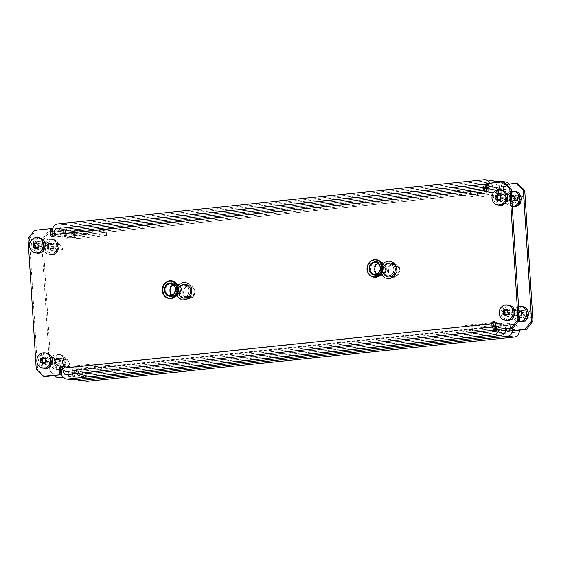 <?xml version="1.0" encoding="UTF-8"?>
<svg xmlns="http://www.w3.org/2000/svg" width="561" height="561" viewBox="0 0 561 561"><rect width="100%" height="100%" fill="white"/><g stroke="black" fill="none" stroke-linecap="round" stroke-linejoin="round"><path stroke-width="0.42" stroke-dasharray="2.81 2.1" d="M375.05 261.566A6.949 6.234 -83.8 0 0 369.243 268.467A6.949 6.234 -83.8 0 0 374.727 275.388A6.949 6.234 -83.8 0 0 375.919 275.395A6.949 6.234 -83.8 0 0 381.725 268.495A6.949 6.234 -83.8 0 0 376.235 261.566A6.949 6.234 -83.8 0 0 375.05 261.566M376.403 261.714A6.949 6.234 -83.8 0 0 370.597 268.614A6.949 6.234 -83.8 0 0 376.087 275.535A6.949 6.234 -83.8 0 0 377.273 275.542A6.949 6.234 -83.8 0 0 383.086 268.642A6.949 6.234 -83.8 0 0 377.595 261.721A6.949 6.234 -83.8 0 0 376.403 261.714M170.158 282.8A6.949 6.234 -83.8 0 0 164.352 289.693A6.949 6.234 -83.8 0 0 169.843 296.622A6.949 6.234 -83.8 0 0 171.028 296.622A6.949 6.234 -83.8 0 0 176.841 289.728A6.949 6.234 -83.8 0 0 171.35 282.8A6.949 6.234 -83.8 0 0 170.158 282.8M171.519 282.947A6.949 6.234 -83.8 0 0 165.712 289.848A6.949 6.234 -83.8 0 0 171.196 296.769A6.949 6.234 -83.8 0 0 172.388 296.769A6.949 6.234 -83.8 0 0 178.195 289.876A6.949 6.234 -83.8 0 0 172.704 282.947A6.949 6.234 -83.8 0 0 171.519 282.947M46.451 368.486A5.021 4.502 96.2 0 1 42.496 363.963L42.159 358.584A5.021 4.502 96.2 0 1 47.201 353.128A5.021 4.502 96.2 0 1 51.156 357.652L51.5 363.03A5.021 4.502 96.2 0 1 47.313 368.486A5.021 4.502 96.2 0 1 46.451 368.486L45.097 368.339A5.021 4.502 96.2 0 1 41.142 363.816L40.806 358.437A5.021 4.502 96.2 0 1 45.848 352.981A5.021 4.502 96.2 0 1 49.803 357.504L50.139 362.883A5.021 4.502 96.2 0 1 45.953 368.339M508.336 320.422A5.021 4.502 -83.8 0 0 512.523 314.966L512.186 309.588A5.021 4.502 -83.8 0 0 508.231 305.065A5.021 4.502 -83.8 0 0 503.189 310.521L503.526 315.899A5.021 4.502 -83.8 0 0 507.481 320.422L508.834 320.569A5.021 4.502 -83.8 0 0 509.697 320.569A5.021 4.502 -83.8 0 0 513.876 315.114L513.539 309.735A5.021 4.502 -83.8 0 0 509.584 305.212A5.021 4.502 -83.8 0 0 504.542 310.668L504.879 316.046A5.021 4.502 -83.8 0 0 508.834 320.569M501.59 205.354A5.021 4.502 96.2 0 1 497.635 200.831L497.291 195.459A5.021 4.502 96.2 0 1 502.34 189.997A5.021 4.502 96.2 0 1 506.295 194.527L506.632 199.898A5.021 4.502 96.2 0 1 502.446 205.361A5.021 4.502 96.2 0 1 501.59 205.354L500.23 205.207A5.021 4.502 96.2 0 1 496.275 200.684L495.938 195.312A5.021 4.502 96.2 0 1 500.98 189.849A5.021 4.502 96.2 0 1 504.935 194.379L505.272 199.751A5.021 4.502 96.2 0 1 501.092 205.214M38.709 253.13A5.021 4.502 -83.8 0 0 42.895 247.667L42.552 242.296A5.021 4.502 -83.8 0 0 38.597 237.766A5.021 4.502 -83.8 0 0 33.555 243.229L33.891 248.6A5.021 4.502 -83.8 0 0 37.846 253.123L39.207 253.277A5.021 4.502 -83.8 0 0 40.062 253.277A5.021 4.502 -83.8 0 0 44.249 247.815L43.912 242.443A5.021 4.502 -83.8 0 0 39.957 237.913A5.021 4.502 -83.8 0 0 34.915 243.376L35.252 248.747A5.021 4.502 -83.8 0 0 39.207 253.277M484.767 190.186L55.616 234.659A1.928 1.732 96.2 0 1 53.014 236.525M503.764 182.03L487.846 183.678L488.231 189.821A1.928 1.732 96.2 0 1 485.63 191.694M494.423 321.811A1.928 1.732 96.2 0 1 496.639 323.473L497.025 329.616M61.808 366.642A1.928 1.732 96.2 0 1 64.024 368.304L493.175 323.83M45.027 376.459L37.622 369.496L36.262 369.348M28.05 238.769L29.403 238.916L37.622 369.496M29.403 238.916L35.848 230.522L34.487 230.375M51.766 228.874L35.848 230.522M487.846 183.678L486.485 183.531M54.256 234.512L55.616 234.659A3.093 1.339 -95.9 0 1 56.654 231.735A3.093 1.339 -95.9 0 1 56.773 231.735L485.686 187.283M56.331 228.657A6.178 2.679 -95.9 0 1 56.584 228.657L63.365 229.4L63.561 232.471L56.773 231.735M485.931 187.262L492.719 187.998L63.561 232.471M56.584 228.657L485.742 184.183L492.523 184.927L492.719 187.998M492.523 184.927L63.365 229.4M65.763 374.594L72.544 375.337L501.702 330.864L501.513 327.792L494.725 327.049L65.574 371.522A3.093 1.339 -95.9 0 1 64.024 368.304L62.664 368.156M65.574 371.522L72.355 372.266L501.513 327.792M72.544 375.337L72.355 372.266M501.702 330.864L494.921 330.12M73.168 379.797A6.178 5.54 96.2 0 1 68.295 374.229A6.178 5.54 96.2 0 1 73.449 367.511L101.134 364.643L94.353 363.9L94.641 368.514L101.429 369.25L101.134 364.643M472.439 330.801L472.152 326.193L465.364 325.457L465.658 330.064L472.439 330.801L500.124 327.933A1.543 1.388 96.2 0 1 500.321 331.004L73.933 375.19A1.543 1.388 96.2 0 1 73.736 372.118L101.429 369.25M73.666 375.19L66.885 374.453A1.543 1.388 96.2 0 1 66.955 371.382L94.641 368.514M62.762 369.117A6.178 5.54 96.2 0 1 66.668 366.775L94.353 363.9M472.152 326.193L499.837 323.325A6.178 5.54 96.2 0 1 500.896 323.325A6.178 5.54 96.2 0 1 505.749 328.711M465.364 325.457L493.056 322.582A6.178 5.54 96.2 0 1 493.505 322.561M495.195 322.827A6.178 5.54 96.2 0 1 498.939 329.419M465.658 330.064L493.343 327.196A1.543 1.388 96.2 0 1 493.54 330.268L500.321 331.004M489.522 183.216A6.178 5.54 96.2 0 1 489.991 185.291A6.178 5.54 96.2 0 1 484.837 192.009L457.152 194.877L456.864 190.27L463.645 191.013L463.933 195.621L457.152 194.877M92.923 234.07L86.142 233.327L85.847 228.72L92.628 229.456L92.923 234.07L65.23 236.938A6.178 5.54 96.2 0 1 64.178 236.931A6.178 5.54 96.2 0 1 59.298 230.781A6.178 5.54 96.2 0 1 64.459 224.645L490.847 180.46A6.178 5.54 96.2 0 1 491.906 180.46M495.538 182.591A6.178 5.54 96.2 0 1 496.773 186.035A6.178 5.54 96.2 0 1 491.618 192.753L463.933 195.621M92.628 229.456L64.943 232.331A1.543 1.388 96.2 0 1 64.746 229.253L491.141 185.067A1.543 1.388 96.2 0 1 492.621 186.462A1.543 1.388 96.2 0 1 491.331 188.138L463.645 191.013M484.732 187.367A1.543 1.388 96.2 0 1 484.55 187.402L456.864 190.27M85.847 228.72L58.162 231.588A1.543 1.388 96.2 0 1 57.965 228.516L484.353 184.331A1.543 1.388 96.2 0 1 485.84 185.719M86.142 233.327L58.449 236.195A6.178 5.54 96.2 0 1 57.397 236.195A6.178 5.54 96.2 0 1 54.263 234.645M375.036 269.596A6.101 5.477 96.2 0 1 380.12 262.962A6.101 5.477 96.2 0 1 385.968 268.46A6.101 5.477 96.2 0 1 380.884 275.093A6.101 5.477 96.2 0 1 375.036 269.596M386.326 268.347A6.872 6.164 -83.8 0 0 380.905 262.155A6.872 6.164 -83.8 0 0 374.005 269.631A6.872 6.164 -83.8 0 0 379.418 275.823A6.872 6.164 -83.8 0 0 386.326 268.347M376.943 273.88A5.947 5.337 -83.8 0 0 379.418 274.89A5.947 5.337 -83.8 0 0 385.393 268.424A5.947 5.337 -83.8 0 0 380.709 263.067A5.947 5.337 -83.8 0 0 378.072 263.516M172.094 285.83A6.101 5.477 96.2 0 1 179.836 286.103A6.101 5.477 96.2 0 1 179.408 294.714A6.101 5.477 96.2 0 1 171.666 294.448A6.101 5.477 96.2 0 1 172.094 285.83M179.534 295.24A6.872 6.164 -83.8 0 0 181.301 288.024A6.872 6.164 -83.8 0 0 176.154 283.403A6.872 6.164 -83.8 0 0 171.287 285.233A6.872 6.164 -83.8 0 0 169.52 292.449A6.872 6.164 -83.8 0 0 174.667 297.071A6.872 6.164 -83.8 0 0 179.534 295.24M172.192 295.128A5.947 5.337 -83.8 0 0 174.667 296.138A5.947 5.337 -83.8 0 0 178.875 294.553A5.947 5.337 -83.8 0 0 180.404 288.312A5.947 5.337 -83.8 0 0 175.951 284.315A5.947 5.337 -83.8 0 0 173.321 284.764M51.009 363.283A0.463 0.414 96.2 0 1 51.051 363.051L53.057 358.437A0.463 0.414 96.2 0 1 53.772 358.36L56.324 362.504A0.463 0.414 96.2 0 1 56.009 363.233L51.458 363.703A0.463 0.414 96.2 0 1 51.009 363.283M49.887 363.269L48.618 361.74C47.727 359.874 48.59 358.598 51.205 357.911L53.442 357.68L56.1 362.027L56.086 363.332L51.17 365.169L49.887 363.269M43.933 362.701A0.463 0.414 96.2 0 1 44.172 362.883L44.775 363.865A0.463 0.414 -83.8 0 0 45.49 363.787L45.967 362.694A0.463 0.414 96.2 0 1 46.311 362.427L47.39 362.315A0.463 0.414 -83.8 0 0 47.706 361.586L47.103 360.611A0.463 0.414 96.2 0 1 47.075 360.148L47.545 359.054A0.463 0.414 -83.8 0 0 47.145 358.402L46.065 358.514A0.463 0.414 96.2 0 1 45.693 358.318L45.083 357.336A0.463 0.414 -83.8 0 0 44.368 357.413L43.989 358.29M46.311 352.981A7.721 6.928 -83.8 0 0 38.548 361.375A7.721 6.928 -83.8 0 0 44.635 368.339M42.012 361.018A3.864 3.464 -83.8 0 0 45.055 364.496A3.864 3.464 -83.8 0 0 48.933 360.302A3.864 3.464 -83.8 0 0 45.89 356.824A3.864 3.464 -83.8 0 0 42.012 361.018M45.89 356.824L53.309 357.63L53.772 358.36M42.299 362.518A0.463 0.414 -83.8 0 0 42.713 362.799L43.793 362.694M43.758 248.074A0.463 0.414 96.2 0 1 43.8 247.836L45.806 243.222A0.463 0.414 96.2 0 1 46.521 243.151L49.08 247.289A0.463 0.414 96.2 0 1 48.765 248.018L44.207 248.488A0.463 0.414 96.2 0 1 43.758 248.074M42.636 248.06L41.367 246.524C40.476 244.659 41.339 243.39 43.954 242.703L46.191 242.471L48.849 246.812L48.842 248.116L43.919 249.954L42.636 248.06M36.682 247.485A0.463 0.414 96.2 0 1 36.921 247.667L37.524 248.649A0.463 0.414 -83.8 0 0 38.246 248.579L38.716 247.485A0.463 0.414 96.2 0 1 39.067 247.219L40.14 247.106A0.463 0.414 -83.8 0 0 40.455 246.377L39.852 245.395A0.463 0.414 96.2 0 1 39.824 244.933L40.301 243.839A0.463 0.414 -83.8 0 0 39.894 243.186L38.814 243.299A0.463 0.414 96.2 0 1 38.443 243.109L37.839 242.128A0.463 0.414 -83.8 0 0 37.117 242.198L36.738 243.074M39.06 237.773A7.721 6.928 -83.8 0 0 31.304 246.167A7.721 6.928 -83.8 0 0 37.384 253.123M34.761 245.809A3.864 3.464 -83.8 0 0 37.804 249.287A3.864 3.464 -83.8 0 0 41.682 245.087A3.864 3.464 -83.8 0 0 38.639 241.609A3.864 3.464 -83.8 0 0 34.761 245.809M38.639 241.609L46.058 242.415L46.521 243.151M35.048 247.303A0.463 0.414 -83.8 0 0 35.469 247.59L36.549 247.478M513.392 315.366A0.463 0.414 96.2 0 1 513.434 315.135L515.433 310.521A0.463 0.414 96.2 0 1 516.155 310.443L518.708 314.588A0.463 0.414 96.2 0 1 518.392 315.317L513.834 315.787A0.463 0.414 96.2 0 1 513.392 315.366M512.27 315.352L510.994 313.823C510.11 311.958 510.973 310.682 513.588 309.995L515.818 309.763L518.483 314.111L518.469 315.415L513.553 317.245L512.27 315.352M506.31 314.784A0.463 0.414 96.2 0 1 506.548 314.966L507.158 315.948A0.463 0.414 -83.8 0 0 507.873 315.871L508.35 314.777A0.463 0.414 96.2 0 1 508.694 314.511L509.774 314.398A0.463 0.414 -83.8 0 0 510.089 313.669L509.486 312.694A0.463 0.414 96.2 0 1 509.458 312.232L509.928 311.138A0.463 0.414 -83.8 0 0 509.528 310.485L508.448 310.598A0.463 0.414 96.2 0 1 508.077 310.401L507.467 309.42A0.463 0.414 -83.8 0 0 506.751 309.497L506.366 310.373M508.694 305.065A7.721 6.928 -83.8 0 0 500.931 313.459A7.721 6.928 -83.8 0 0 507.018 320.422M504.395 313.101A3.864 3.464 -83.8 0 0 507.439 316.579A3.864 3.464 -83.8 0 0 511.316 312.386A3.864 3.464 -83.8 0 0 508.273 308.908A3.864 3.464 -83.8 0 0 504.395 313.101M508.273 308.908L515.692 309.714L516.155 310.443M504.683 314.602A0.463 0.414 -83.8 0 0 505.096 314.882L506.176 314.77M506.141 200.158A0.463 0.414 96.2 0 1 506.183 199.919L508.189 195.305A0.463 0.414 96.2 0 1 508.904 195.228L511.457 199.372A0.463 0.414 96.2 0 1 511.141 200.102L506.59 200.572A0.463 0.414 96.2 0 1 506.141 200.158M505.019 200.144L503.75 198.608C502.859 196.743 503.722 195.473 506.338 194.786L508.575 194.555L511.232 198.896L511.218 200.2L506.303 202.037L505.019 200.144M499.066 199.569A0.463 0.414 96.2 0 1 499.304 199.751L499.907 200.733A0.463 0.414 -83.8 0 0 500.629 200.663L501.099 199.569A0.463 0.414 96.2 0 1 501.443 199.302L502.523 199.19A0.463 0.414 -83.8 0 0 502.838 198.461L502.235 197.479A0.463 0.414 96.2 0 1 502.207 197.016L502.684 195.922A0.463 0.414 -83.8 0 0 502.277 195.27L501.197 195.382A0.463 0.414 96.2 0 1 500.826 195.186L500.223 194.211A0.463 0.414 -83.8 0 0 499.5 194.281L499.122 195.158M501.443 189.856A7.721 6.928 -83.8 0 0 493.687 198.25A7.721 6.928 -83.8 0 0 499.767 205.207M497.144 197.893A3.864 3.464 -83.8 0 0 500.188 201.371A3.864 3.464 -83.8 0 0 504.066 197.17A3.864 3.464 -83.8 0 0 501.022 193.692A3.864 3.464 -83.8 0 0 497.144 197.893M501.022 193.692L508.441 194.499L508.904 195.228M497.432 199.386A0.463 0.414 -83.8 0 0 497.845 199.674L498.925 199.562M388.612 263.046A6.949 6.234 -83.8 0 0 382.805 269.939A6.949 6.234 -83.8 0 0 388.296 276.868A6.949 6.234 -83.8 0 0 389.481 276.868A6.949 6.234 -83.8 0 0 395.288 269.974A6.949 6.234 -83.8 0 0 389.804 263.046A6.949 6.234 -83.8 0 0 388.612 263.046M389.972 263.193A6.949 6.234 -83.8 0 0 384.159 270.093A6.949 6.234 -83.8 0 0 389.65 277.015A6.949 6.234 -83.8 0 0 390.842 277.015A6.949 6.234 -83.8 0 0 396.648 270.122A6.949 6.234 -83.8 0 0 391.157 263.193A6.949 6.234 -83.8 0 0 389.972 263.193M183.728 284.28A6.949 6.234 -83.8 0 0 177.914 291.173A6.949 6.234 -83.8 0 0 183.405 298.101A6.949 6.234 -83.8 0 0 184.597 298.101A6.949 6.234 -83.8 0 0 190.403 291.208A6.949 6.234 -83.8 0 0 184.913 284.28A6.949 6.234 -83.8 0 0 183.728 284.28M185.081 284.427A6.949 6.234 -83.8 0 0 179.275 291.32A6.949 6.234 -83.8 0 0 184.765 298.249A6.949 6.234 -83.8 0 0 185.95 298.249A6.949 6.234 -83.8 0 0 191.757 291.355A6.949 6.234 -83.8 0 0 186.273 284.427A6.949 6.234 -83.8 0 0 185.081 284.427M63.709 364.362A5.021 4.502 96.2 0 1 59.522 369.818A5.021 4.502 96.2 0 1 58.66 369.818A5.021 4.502 96.2 0 1 54.705 365.295L54.368 359.917A5.021 4.502 96.2 0 1 59.41 354.461A5.021 4.502 96.2 0 1 63.365 358.984L63.709 364.362L65.062 364.51A5.021 4.502 96.2 0 1 60.876 369.965A5.021 4.502 96.2 0 1 60.02 369.965A5.021 4.502 96.2 0 1 56.065 365.442L55.728 360.064A5.021 4.502 96.2 0 1 60.77 354.608A5.021 4.502 96.2 0 1 64.725 359.131L65.062 364.51M521.905 321.902A5.021 4.502 -83.8 0 0 526.085 316.446L525.748 311.067A5.021 4.502 -83.8 0 0 521.793 306.544A5.021 4.502 -83.8 0 0 516.751 312L517.088 317.379A5.021 4.502 -83.8 0 0 521.043 321.902L522.403 322.049A5.021 4.502 -83.8 0 0 523.259 322.049A5.021 4.502 -83.8 0 0 527.445 316.593L527.109 311.215A5.021 4.502 -83.8 0 0 523.154 306.692A5.021 4.502 -83.8 0 0 518.105 312.147L518.448 317.526A5.021 4.502 -83.8 0 0 522.403 322.049M515.152 206.834A5.021 4.502 96.2 0 1 511.197 202.311L510.861 196.932A5.021 4.502 96.2 0 1 515.903 191.476A5.021 4.502 96.2 0 1 519.858 195.999L520.194 201.378A5.021 4.502 96.2 0 1 516.008 206.841A5.021 4.502 96.2 0 1 515.152 206.834L513.799 206.686A5.021 4.502 96.2 0 1 509.844 202.163L509.5 196.785A5.021 4.502 96.2 0 1 514.549 191.329A5.021 4.502 96.2 0 1 518.504 195.852L518.841 201.231A5.021 4.502 96.2 0 1 514.654 206.693M52.271 254.61A5.021 4.502 -83.8 0 0 56.458 249.147L56.121 243.769A5.021 4.502 -83.8 0 0 52.166 239.245A5.021 4.502 -83.8 0 0 47.124 244.701L47.461 250.08A5.021 4.502 -83.8 0 0 51.416 254.603A5.021 4.502 -83.8 0 0 52.271 254.61M53.632 254.757A5.021 4.502 -83.8 0 0 57.811 249.294L57.474 243.916A5.021 4.502 -83.8 0 0 53.519 239.393A5.021 4.502 -83.8 0 0 48.477 244.848L48.814 250.227A5.021 4.502 -83.8 0 0 52.769 254.75A5.021 4.502 -83.8 0 0 53.632 254.757M65.328 230.347L63.975 230.199L64.361 236.349A1.928 1.732 -83.8 0 0 66.212 238.088A1.928 1.732 -83.8 0 0 67.825 235.985A6.178 2.679 -95.9 0 1 69.901 230.136A6.178 2.679 -95.9 0 1 70.146 230.136L76.927 230.88L77.123 233.951L70.342 233.208L499.5 188.734A3.093 1.339 84.1 0 0 499.374 188.734A3.093 1.339 84.1 0 0 498.336 191.659L69.178 236.132A1.928 1.732 96.2 0 1 67.236 238.236A1.928 1.732 96.2 0 1 65.714 236.497L65.328 230.347L48.057 231.854L41.612 240.248L49.831 370.821L54.747 375.449M499.5 188.734L506.281 189.478L506.085 186.406L499.304 185.663A6.178 2.679 84.1 0 0 499.052 185.663A6.178 2.679 84.1 0 0 496.976 191.511A1.928 1.732 -83.8 0 0 498.827 193.257A1.928 1.732 -83.8 0 0 500.44 191.154L500.054 185.011L506.253 184.366M517.333 183.51L501.408 185.158L501.793 191.301A1.928 1.732 96.2 0 1 499.858 193.405A1.928 1.732 96.2 0 1 498.336 191.659L69.178 236.132A3.093 1.339 -95.9 0 1 70.216 233.208A3.093 1.339 -95.9 0 1 70.342 233.208M63.197 377.455L74.515 376.284L74.122 370.141A1.928 1.732 96.2 0 1 77.586 369.783L506.744 325.31A1.928 1.732 96.2 0 1 510.201 324.952L510.594 331.095M58.589 377.932L51.184 370.968L49.831 370.821M41.612 240.248L42.973 240.396L51.184 370.968M42.973 240.396L49.41 232.002M63.975 230.199L52.615 231.377M51.928 231.448L48.057 231.854M62.965 377.195L73.154 376.136L72.769 369.994A1.928 1.732 -83.8 0 1 76.233 369.636L505.384 325.163A6.178 2.679 84.1 0 0 506.078 328.676M509.072 328.367L508.848 324.805A1.928 1.732 -83.8 0 0 505.384 325.163L506.744 325.31A3.093 1.339 84.1 0 0 508.084 328.473M74.515 376.284L73.154 376.136M501.408 185.158L500.054 185.011M506.085 186.406L76.927 230.88M506.281 189.478L77.123 233.951M79.136 373.002A3.093 1.339 -95.9 0 1 77.586 369.783L76.233 369.636A6.178 2.679 -95.9 0 0 79.332 376.073L86.114 376.817L85.917 373.738L515.075 329.265L508.294 328.529L79.136 373.002L85.917 373.738M86.114 376.817L515.271 332.343L508.483 331.6M515.271 332.343L515.075 329.265M77.362 379.474A6.178 5.54 96.2 0 1 75.083 374.965A6.178 5.54 96.2 0 1 80.23 368.247L107.915 365.379L108.21 369.987L114.991 370.73L114.703 366.123L107.915 365.379M86.731 381.277A6.178 5.54 96.2 0 1 81.864 375.709A6.178 5.54 96.2 0 1 87.011 368.991L114.703 366.123M486.001 332.28L485.714 327.673L478.933 326.93L479.22 331.544L486.001 332.28L513.694 329.412A1.543 1.388 96.2 0 1 513.883 332.484L87.495 376.669A1.543 1.388 96.2 0 1 86.015 375.281A1.543 1.388 96.2 0 1 87.306 373.598L114.991 370.73M79.332 376.073L505.258 331.937L80.714 375.933A1.543 1.388 96.2 0 1 80.518 372.862L108.21 369.987M485.714 327.673L513.399 324.805A6.178 5.54 96.2 0 1 514.458 324.805A6.178 5.54 96.2 0 1 519.311 330.191M478.933 326.93L506.618 324.062A6.178 5.54 96.2 0 1 507.677 324.069A6.178 5.54 96.2 0 1 512.509 330.899M479.22 331.544L506.906 328.669A1.543 1.388 96.2 0 1 507.102 331.747L513.883 332.484M500.952 182.03A6.178 5.54 96.2 0 1 503.554 186.771A6.178 5.54 96.2 0 1 498.406 193.489L470.714 196.357L470.427 191.75L477.208 192.486L477.502 197.1L470.714 196.357M106.485 235.543L99.704 234.807L99.416 230.199L106.197 230.936L106.485 235.543L78.799 238.418A6.178 5.54 96.2 0 1 77.741 238.411A6.178 5.54 96.2 0 1 72.86 232.254A6.178 5.54 96.2 0 1 78.028 226.125L504.416 181.939A6.178 5.54 96.2 0 1 505.468 181.939M509.1 184.071A6.178 5.54 96.2 0 1 510.335 187.507A6.178 5.54 96.2 0 1 505.188 194.225L477.502 197.1M106.197 230.936L78.505 233.804A1.543 1.388 96.2 0 1 78.316 230.732L504.704 186.547A1.543 1.388 96.2 0 1 506.183 187.942A1.543 1.388 96.2 0 1 504.893 189.618L477.208 192.486M99.416 230.199L71.724 233.067A1.543 1.388 96.2 0 1 71.535 229.996L497.923 185.81A1.543 1.388 96.2 0 1 499.402 187.199A1.543 1.388 96.2 0 1 498.112 188.882L470.427 191.75M99.704 234.807L72.018 237.675A6.178 5.54 96.2 0 1 70.959 237.675A6.178 5.54 96.2 0 1 66.079 231.518A6.178 5.54 96.2 0 1 71.24 225.389L494.493 181.526M388.598 271.068A6.101 5.477 96.2 0 1 393.689 264.434A6.101 5.477 96.2 0 1 399.537 269.939A6.101 5.477 96.2 0 1 394.446 276.573A6.101 5.477 96.2 0 1 388.598 271.068M399.888 269.827A6.872 6.164 -83.8 0 0 394.474 263.635A6.872 6.164 -83.8 0 0 387.567 271.103A6.872 6.164 -83.8 0 0 392.981 277.302A6.872 6.164 -83.8 0 0 399.888 269.827M388.296 271.012A5.947 5.337 -83.8 0 0 392.981 276.37A5.947 5.337 -83.8 0 0 398.955 269.904A5.947 5.337 -83.8 0 0 394.271 264.547A5.947 5.337 -83.8 0 0 388.296 271.012M185.656 287.309A6.101 5.477 96.2 0 1 193.398 287.583A6.101 5.477 96.2 0 1 192.97 296.194A6.101 5.477 96.2 0 1 185.235 295.92A6.101 5.477 96.2 0 1 185.656 287.309M193.096 296.72A6.872 6.164 -83.8 0 0 194.863 289.504A6.872 6.164 -83.8 0 0 189.723 284.883A6.872 6.164 -83.8 0 0 184.857 286.713A6.872 6.164 -83.8 0 0 183.082 293.929A6.872 6.164 -83.8 0 0 188.23 298.55A6.872 6.164 -83.8 0 0 193.096 296.72M185.312 287.372A5.947 5.337 -83.8 0 0 183.777 293.62A5.947 5.337 -83.8 0 0 188.23 297.618A5.947 5.337 -83.8 0 0 192.437 296.033A5.947 5.337 -83.8 0 0 193.973 289.792A5.947 5.337 -83.8 0 0 189.52 285.794A5.947 5.337 -83.8 0 0 185.312 287.372M64.578 364.762A0.463 0.414 96.2 0 1 64.613 364.531L66.619 359.917A0.463 0.414 96.2 0 1 67.341 359.839L69.894 363.984A0.463 0.414 96.2 0 1 69.578 364.713L65.02 365.183A0.463 0.414 96.2 0 1 64.578 364.762M63.449 364.748L62.18 363.219C61.289 361.354 62.159 360.078 64.767 359.391L67.004 359.159L69.662 363.5L69.655 364.811L64.732 366.642L63.449 364.748M58.653 358.816A0.463 0.414 -83.8 0 0 57.93 358.893L57.46 359.987A0.463 0.414 96.2 0 1 57.11 360.253L56.037 360.365A0.463 0.414 -83.8 0 0 55.714 361.095L56.324 362.069A0.463 0.414 96.2 0 1 56.352 362.532L55.876 363.626A0.463 0.414 -83.8 0 0 56.282 364.278L57.362 364.166A0.463 0.414 96.2 0 1 57.734 364.362L58.337 365.344A0.463 0.414 -83.8 0 0 59.059 365.267L59.529 364.173A0.463 0.414 96.2 0 1 59.88 363.907L60.953 363.794A0.463 0.414 -83.8 0 0 61.275 363.065L60.665 362.083A0.463 0.414 96.2 0 1 60.637 361.628L61.114 360.534A0.463 0.414 -83.8 0 0 60.707 359.882L59.627 359.994A0.463 0.414 96.2 0 1 59.256 359.797L58.653 358.816L56.766 358.612A15.736 5.252 52.2 0 0 57.306 359.587L57.678 359.776A15.736 1.318 -3.6 0 1 58.821 359.671L60.791 359.882M56.409 358.423L56.766 358.612L56.044 358.682A15.736 6.571 -62.7 0 0 55.504 359.769L57.46 359.987M62.699 368.591A7.721 6.928 -83.8 0 0 65.96 361.424A7.721 6.928 -83.8 0 0 59.873 354.461A7.721 6.928 -83.8 0 0 52.117 362.855A7.721 6.928 -83.8 0 0 58.204 369.818A7.721 6.928 -83.8 0 0 60.623 369.608M62.341 367.175A7.721 6.928 -83.8 0 0 64.263 361.235A7.721 6.928 -83.8 0 0 58.176 354.279A7.721 6.928 -83.8 0 0 50.42 362.672A7.721 6.928 -83.8 0 0 56.507 369.629A7.721 6.928 -83.8 0 0 60.56 368.703M60.707 359.882L58.821 359.671L59.228 360.33A15.736 6.571 117.3 0 0 58.688 361.41L58.716 361.873A15.736 5.252 52.2 0 0 59.389 362.862L59.073 363.591A15.736 1.318 176.4 0 0 57.923 363.696L57.58 363.963A15.736 6.571 117.3 0 0 57.173 365.064L56.451 365.134A15.736 5.252 -127.8 0 1 55.777 364.152L55.406 363.956A15.736 1.318 176.4 0 0 54.396 364.075L53.989 363.423A15.736 6.571 -62.7 0 1 54.396 362.322L54.368 361.859A15.736 5.252 -127.8 0 1 53.835 360.884L54.151 360.155A15.736 1.318 -3.6 0 1 55.16 360.036L55.504 359.769M59.256 359.797L57.306 359.587L59.627 359.994M55.574 362.497A3.864 3.464 -83.8 0 0 58.617 365.975A3.864 3.464 -83.8 0 0 62.495 361.782A3.864 3.464 -83.8 0 0 59.459 358.297A3.864 3.464 -83.8 0 0 55.574 362.497M59.459 358.297L66.871 359.11L67.341 359.839M59.059 365.267L56.451 365.134L58.337 365.344M57.734 364.362L55.406 363.956L57.362 364.166M57.327 249.554A0.463 0.414 96.2 0 1 57.369 249.315L59.368 244.701A0.463 0.414 96.2 0 1 60.09 244.624L62.643 248.768A0.463 0.414 96.2 0 1 62.327 249.498L57.769 249.968A0.463 0.414 96.2 0 1 57.327 249.554M56.205 249.54L54.929 248.004C54.045 246.139 54.908 244.862 57.524 244.175L59.754 243.944L62.418 248.292L62.404 249.596L57.488 251.433L56.205 249.54M51.402 243.6A0.463 0.414 -83.8 0 0 50.686 243.677L50.209 244.771A0.463 0.414 96.2 0 1 49.866 245.038L48.786 245.15A0.463 0.414 -83.8 0 0 48.47 245.879L49.073 246.861A0.463 0.414 96.2 0 1 49.102 247.324L48.632 248.411A0.463 0.414 -83.8 0 0 49.031 249.07L50.111 248.958A0.463 0.414 96.2 0 1 50.483 249.147L51.086 250.129A0.463 0.414 -83.8 0 0 51.808 250.059L52.285 248.965A0.463 0.414 96.2 0 1 52.629 248.698L53.709 248.586A0.463 0.414 -83.8 0 0 54.024 247.857L53.421 246.875A0.463 0.414 96.2 0 1 53.393 246.412L53.863 245.318A0.463 0.414 -83.8 0 0 53.463 244.666L52.383 244.778A0.463 0.414 96.2 0 1 52.005 244.582L51.402 243.6L49.515 243.397A15.736 5.252 52.2 0 0 50.055 244.372L50.427 244.568A15.736 1.318 -3.6 0 1 51.577 244.463L53.54 244.666M49.165 243.208L49.515 243.397L48.8 243.474A15.736 6.571 -62.7 0 0 48.253 244.561L50.209 244.771M44.866 247.646A7.721 6.928 -83.8 0 0 50.953 254.603A7.721 6.928 -83.8 0 0 58.709 246.209A7.721 6.928 -83.8 0 0 52.629 239.245A7.721 6.928 -83.8 0 0 44.866 247.646M43.169 247.457A7.721 6.928 -83.8 0 0 49.256 254.421A7.721 6.928 -83.8 0 0 57.012 246.027A7.721 6.928 -83.8 0 0 50.932 239.063A7.721 6.928 -83.8 0 0 43.169 247.457M53.463 244.666L51.577 244.463L51.977 245.115A15.736 6.571 117.3 0 0 51.437 246.202L51.465 246.658A15.736 5.252 52.2 0 0 52.138 247.646L51.822 248.376A15.736 1.318 176.4 0 0 50.672 248.481L50.329 248.747A15.736 6.571 117.3 0 0 49.922 249.848L49.207 249.925A15.736 5.252 -127.8 0 1 48.534 248.937L48.155 248.74A15.736 1.318 176.4 0 0 47.145 248.86L46.745 248.207A15.736 6.571 -62.7 0 1 47.152 247.106L47.117 246.644A15.736 5.252 -127.8 0 1 46.584 245.676L46.9 244.947A15.736 1.318 -3.6 0 1 47.909 244.827L48.253 244.561M52.005 244.582L50.427 244.568L52.383 244.778M48.33 247.282A3.864 3.464 -83.8 0 0 51.374 250.767A3.864 3.464 -83.8 0 0 55.251 246.567A3.864 3.464 -83.8 0 0 52.208 243.088A3.864 3.464 -83.8 0 0 48.33 247.282M52.208 243.088L59.627 243.895L60.09 244.624M51.808 250.059L49.922 249.848L51.086 250.129M50.483 249.147L48.534 248.937L50.111 248.958M526.954 316.846A0.463 0.414 96.2 0 1 526.996 316.614L529.002 312A0.463 0.414 96.2 0 1 529.717 311.923L532.277 316.067A0.463 0.414 96.2 0 1 531.954 316.797L527.403 317.267A0.463 0.414 96.2 0 1 526.954 316.846M525.832 316.832L524.563 315.303C523.672 313.438 524.535 312.161 527.151 311.474L529.388 311.243L532.045 315.584L532.031 316.895L527.116 318.725L525.832 316.832M519.879 316.264A0.463 0.414 96.2 0 1 520.117 316.446L520.72 317.428A0.463 0.414 -83.8 0 0 521.442 317.351L521.912 316.257A0.463 0.414 96.2 0 1 522.256 315.99L523.336 315.878A0.463 0.414 -83.8 0 0 523.651 315.149L523.048 314.167A0.463 0.414 96.2 0 1 523.02 313.711L523.497 312.617A0.463 0.414 -83.8 0 0 523.09 311.965L522.01 312.07A0.463 0.414 96.2 0 1 521.639 311.881L521.036 310.899A0.463 0.414 -83.8 0 0 520.313 310.976L519.935 311.853M521.442 317.351L518.834 317.217A15.736 5.252 -127.8 0 1 518.161 316.229L517.789 316.039A15.736 1.318 176.4 0 0 516.779 316.159L516.372 315.506A15.736 6.571 -62.7 0 1 516.779 314.405L516.751 313.943A15.736 5.252 -127.8 0 1 516.211 312.968L516.534 312.239A15.736 1.318 -3.6 0 1 517.544 312.119L517.887 311.853A15.736 6.571 -62.7 0 1 518.427 310.766L521.036 310.899M522.256 306.544A7.721 6.928 -83.8 0 0 514.5 314.938A7.721 6.928 -83.8 0 0 520.58 321.902M518.56 306.467A7.721 6.928 -83.8 0 0 512.803 314.756A7.721 6.928 -83.8 0 0 517.887 321.523M517.957 314.581A3.864 3.464 -83.8 0 0 521.001 318.059A3.864 3.464 -83.8 0 0 524.879 313.865A3.864 3.464 -83.8 0 0 521.835 310.38A3.864 3.464 -83.8 0 0 517.957 314.581M521.835 310.38L529.254 311.194L529.717 311.923M519.184 316.341L517.866 316.039M518.666 316.362L518.581 316.362A0.463 0.414 -83.8 0 0 518.666 316.362L519.738 316.25M518.932 312.393L518.413 312.449A0.463 0.414 -83.8 0 0 518.098 313.178L518.708 314.153A0.463 0.414 96.2 0 1 518.736 314.616L518.259 315.71A0.463 0.414 -83.8 0 0 518.581 316.362M519.71 201.637A0.463 0.414 96.2 0 1 519.752 201.399L521.751 196.785A0.463 0.414 96.2 0 1 522.473 196.708L525.026 200.852A0.463 0.414 96.2 0 1 524.71 201.581L520.152 202.051A0.463 0.414 96.2 0 1 519.71 201.637M518.581 201.623L517.312 200.088C516.429 198.222 517.291 196.946 519.9 196.259L522.137 196.027L524.794 200.375L524.787 201.68L519.872 203.517L518.581 201.623M512.628 201.048A0.463 0.414 96.2 0 1 512.866 201.231L513.469 202.212A0.463 0.414 -83.8 0 0 514.192 202.135L514.668 201.048A0.463 0.414 96.2 0 1 515.012 200.775L516.092 200.67A0.463 0.414 -83.8 0 0 516.408 199.94L515.804 198.959A0.463 0.414 96.2 0 1 515.769 198.496L516.246 197.402A0.463 0.414 -83.8 0 0 515.847 196.75L514.767 196.862A0.463 0.414 96.2 0 1 514.388 196.666L513.785 195.684A0.463 0.414 -83.8 0 0 513.063 195.761L512.684 196.638M514.192 202.135L511.59 202.009A15.736 5.252 -127.8 0 1 510.917 201.02L510.538 200.824A15.736 1.318 176.4 0 0 509.528 200.943L509.129 200.291A15.736 6.571 -62.7 0 1 509.528 199.19L509.5 198.727A15.736 5.252 -127.8 0 1 508.967 197.76L509.283 197.03A15.736 1.318 -3.6 0 1 510.293 196.911L510.636 196.645A15.736 6.571 -62.7 0 1 511.183 195.558L513.785 195.684M515.005 191.329A7.721 6.928 -83.8 0 0 507.249 199.73A7.721 6.928 -83.8 0 0 513.336 206.686M511.309 191.252A7.721 6.928 -83.8 0 0 505.552 199.541A7.721 6.928 -83.8 0 0 511.639 206.504A7.721 6.928 -83.8 0 0 512.277 206.539M510.713 199.365A3.864 3.464 -83.8 0 0 513.75 202.851A3.864 3.464 -83.8 0 0 517.635 198.65A3.864 3.464 -83.8 0 0 514.591 195.172A3.864 3.464 -83.8 0 0 510.713 199.365M514.591 195.172L522.01 195.978L522.473 196.708M511.934 201.133L510.615 200.824M511.415 201.154L511.337 201.154A0.463 0.414 -83.8 0 0 511.415 201.154L512.495 201.041M511.688 197.177L511.169 197.234A0.463 0.414 -83.8 0 0 510.854 197.963L511.457 198.945A0.463 0.414 96.2 0 1 511.485 199.407L511.008 200.494A0.463 0.414 -83.8 0 0 511.337 201.154M51.5 363.03L50.139 362.883M513.876 315.114L512.523 314.966M506.632 199.898L505.272 199.751M44.249 247.815L42.895 247.667M488.231 189.821L486.878 189.674M496.639 323.473L495.286 323.325M35.252 248.747L33.891 248.6M34.915 243.376L33.555 243.229M43.912 242.443L42.552 242.296M497.635 200.831L496.275 200.684M497.291 195.459L495.938 195.312M506.295 194.527L504.935 194.379M513.539 309.735L512.186 309.588M504.542 310.668L503.189 310.521M504.879 316.046L503.526 315.899M51.156 357.652L49.803 357.504M42.159 358.584L40.806 358.437M42.496 363.963L41.142 363.816M66.955 371.382L73.736 372.118M73.449 367.511L66.668 366.775M67.152 374.453L73.933 375.19M499.837 323.325L493.056 322.582M493.343 327.196L500.124 327.933M490.847 180.46L484.066 179.723M484.55 187.402L491.331 188.138M491.618 192.753L484.837 192.009M484.353 184.331L491.141 185.067M64.459 224.645L57.678 223.909M57.965 228.516L64.746 229.253M65.23 236.938L58.449 236.195M58.162 231.588L64.943 232.331M367.834 269.273A8.534 7.658 96.2 0 1 374.951 259.988A8.534 7.658 96.2 0 1 383.135 267.688A8.534 7.658 96.2 0 1 376.017 276.966A8.534 7.658 96.2 0 1 367.834 269.273M376.122 259.659A8.843 7.931 -83.8 0 0 367.42 269.287A8.843 7.931 -83.8 0 0 374.201 277.232M381.782 267.856A6.872 6.164 96.2 0 1 374.874 275.325A6.872 6.164 96.2 0 1 369.461 269.133A6.872 6.164 96.2 0 1 376.361 261.657A6.872 6.164 96.2 0 1 381.782 267.856M369.047 269.147A7.181 6.444 -83.8 0 0 375.933 275.619A7.181 6.444 -83.8 0 0 381.922 267.814A7.181 6.444 -83.8 0 0 375.036 261.335A7.181 6.444 -83.8 0 0 369.047 269.147M165.614 283.515A8.534 7.658 96.2 0 1 176.442 283.894A8.534 7.658 96.2 0 1 175.845 295.942A8.534 7.658 96.2 0 1 165.018 295.563A8.534 7.658 96.2 0 1 165.614 283.515M171.364 280.9A8.843 7.931 -83.8 0 0 165.292 283.27A8.843 7.931 -83.8 0 0 162.992 292.463A8.843 7.931 -83.8 0 0 169.45 298.48M174.99 294.749A6.872 6.164 96.2 0 1 170.123 296.573A6.872 6.164 96.2 0 1 164.976 291.951A6.872 6.164 96.2 0 1 166.743 284.736A6.872 6.164 96.2 0 1 171.61 282.905A6.872 6.164 96.2 0 1 176.757 287.527A6.872 6.164 96.2 0 1 174.99 294.749M166.428 284.497A7.181 6.444 -83.8 0 0 165.923 294.637A7.181 6.444 -83.8 0 0 175.039 294.96A7.181 6.444 -83.8 0 0 175.537 284.813A7.181 6.444 -83.8 0 0 166.428 284.497M49.2 362.525L51.051 363.051M43.204 357.133L45.083 357.336M45.693 358.318L43.737 358.107M47.145 358.402L45.42 358.213M47.075 360.148L45.118 359.931M45.665 358.851L47.545 359.054M45.146 360.393L47.103 360.611M47.706 361.586L45.82 361.382M46.311 362.427L44.361 362.217M45.504 362.111L47.39 362.315M44.01 362.483L45.967 362.694M45.49 363.787L43.611 363.584M43.52 363.731L44.775 363.865M42.713 362.799L40.827 362.595M44.368 357.413L43.288 357.294M50.455 364.559L51.458 363.703M55.013 364.089L56.009 363.233M55.995 361.824L56.324 362.504M51.205 357.911L53.057 358.437M41.956 247.317L43.8 247.836M35.953 241.917L37.839 242.128M38.443 243.109L36.486 242.892M38.443 243.257L38.814 243.299M39.894 243.186L38.176 242.997M39.824 244.933L37.875 244.722M38.414 243.635L40.301 243.839M37.903 245.185L39.852 245.395M40.455 246.377L38.576 246.174M39.067 247.219L37.11 247.001M38.26 246.896L40.14 247.106M36.767 247.268L38.716 247.485M38.246 248.579L36.36 248.369M36.276 248.516L37.524 248.649M35.469 247.59L33.583 247.387M37.117 242.198L36.037 242.079M43.204 249.343L44.207 248.488M47.762 248.874L48.765 248.018M48.744 246.609L49.08 247.289M43.954 242.703L45.806 243.222M511.583 314.609L513.434 315.135M505.58 309.216L507.467 309.42M508.077 310.401L506.12 310.191M509.528 310.485L507.803 310.296M509.458 312.232L507.502 312.014M508.042 310.934L509.928 311.138M507.53 312.477L509.486 312.694M510.089 313.669L508.203 313.466M508.694 314.511L506.744 314.3M507.887 314.195L509.774 314.398M506.394 314.567L508.35 314.777M507.873 315.871L505.987 315.668M505.903 315.808L507.158 315.948M505.096 314.882L503.21 314.679M506.751 309.497L505.671 309.377M512.838 316.642L513.834 315.787M517.389 316.173L518.392 315.317M518.378 313.908L518.708 314.588M513.588 309.995L515.433 310.521M504.332 199.4L506.183 199.919M498.336 194.001L500.223 194.211M500.826 195.186L498.869 194.976M502.277 195.27L500.559 195.081M502.207 197.016L500.251 196.806M500.798 195.719L502.684 195.922M500.286 197.269L502.235 197.479M502.838 198.461L500.959 198.257M501.443 199.302L499.493 199.085M500.636 198.98L502.523 199.19M499.15 199.351L501.099 199.569M500.629 200.663L498.743 200.452M498.659 200.6L499.907 200.733M497.845 199.674L495.966 199.464M499.5 194.281L498.42 194.162M505.587 201.427L506.59 200.572M510.145 200.957L511.141 200.102M511.127 198.692L511.457 199.372M506.338 194.786L508.189 195.305M527.445 316.593L526.085 316.446M520.194 201.378L518.841 201.231M57.811 249.294L56.458 249.147M501.793 191.301L500.44 191.154M65.714 236.497L64.361 236.349M499.304 185.663L70.146 230.136M74.122 370.141L72.769 369.994M510.201 324.952L508.848 324.805M48.814 250.227L47.461 250.08M48.477 244.848L47.124 244.701M57.474 243.916L56.121 243.769M511.197 202.311L509.844 202.163M510.861 196.932L509.5 196.785M519.858 195.999L518.504 195.852M527.109 311.215L525.748 311.067M518.105 312.147L516.751 312M518.448 317.526L517.088 317.379M64.725 359.131L63.365 358.984M55.728 360.064L54.368 359.917M56.065 365.442L54.705 365.295M80.518 372.862L87.306 373.598M87.011 368.991L80.23 368.247M80.714 375.933L87.495 376.669M513.399 324.805L506.618 324.062M506.906 328.669L513.694 329.412M504.416 181.939L497.628 181.203M498.112 188.882L504.893 189.618M505.188 194.225L498.406 193.489M497.923 185.81L504.704 186.547M78.028 226.125L71.24 225.389M71.535 229.996L78.316 230.732M78.799 238.418L72.018 237.675M71.724 233.067L78.505 233.804M380.61 270.725A8.843 7.931 96.2 0 1 389.495 261.11A8.843 7.931 96.2 0 1 396.466 269.084A8.843 7.931 96.2 0 1 387.581 278.691A8.843 7.931 96.2 0 1 380.61 270.725M396.052 269.098A8.534 7.658 -83.8 0 0 387.868 261.398A8.534 7.658 -83.8 0 0 380.758 270.683A8.534 7.658 -83.8 0 0 388.941 278.375A8.534 7.658 -83.8 0 0 396.052 269.098M381.403 270.753A8.534 7.658 96.2 0 1 388.514 261.468A8.534 7.658 96.2 0 1 396.697 269.168A8.534 7.658 96.2 0 1 389.579 278.445A8.534 7.658 96.2 0 1 381.403 270.753M396.837 269.119A8.843 7.931 -83.8 0 0 389.874 261.153A8.843 7.931 -83.8 0 0 380.989 270.767A8.843 7.931 -83.8 0 0 387.953 278.733A8.843 7.931 -83.8 0 0 396.837 269.119M382.798 270.465A6.255 5.61 96.2 0 1 388.016 263.663A6.255 5.61 96.2 0 1 394.011 269.308A6.255 5.61 96.2 0 1 388.794 276.11A6.255 5.61 96.2 0 1 382.798 270.465M393.871 269.35A5.947 5.337 -83.8 0 0 389.187 263.993A5.947 5.337 -83.8 0 0 383.212 270.451A5.947 5.337 -83.8 0 0 387.896 275.816A5.947 5.337 -83.8 0 0 393.871 269.35M395.344 269.336A6.872 6.164 96.2 0 1 388.436 276.804A6.872 6.164 96.2 0 1 383.023 270.612A6.872 6.164 96.2 0 1 389.93 263.137A6.872 6.164 96.2 0 1 395.344 269.336M382.609 270.626A7.181 6.444 -83.8 0 0 389.495 277.099A7.181 6.444 -83.8 0 0 395.484 269.294A7.181 6.444 -83.8 0 0 388.598 262.814A7.181 6.444 -83.8 0 0 382.609 270.626M178.489 284.708A8.843 7.931 96.2 0 1 184.744 282.358A8.843 7.931 96.2 0 1 191.364 288.305A8.843 7.931 96.2 0 1 189.085 297.589A8.843 7.931 96.2 0 1 182.83 299.939A8.843 7.931 96.2 0 1 176.21 293.999A8.843 7.931 96.2 0 1 178.489 284.708M188.769 297.351A8.534 7.658 -83.8 0 0 189.366 285.297A8.534 7.658 -83.8 0 0 178.538 284.918A8.534 7.658 -83.8 0 0 177.942 296.972A8.534 7.658 -83.8 0 0 188.769 297.351M179.183 284.988A8.534 7.658 96.2 0 1 190.004 285.367A8.534 7.658 96.2 0 1 189.415 297.421A8.534 7.658 96.2 0 1 178.587 297.042A8.534 7.658 96.2 0 1 179.183 284.988M189.464 297.632A8.843 7.931 -83.8 0 0 191.736 288.34A8.843 7.931 -83.8 0 0 185.116 282.4A8.843 7.931 -83.8 0 0 178.861 284.75A8.843 7.931 -83.8 0 0 176.582 294.034A8.843 7.931 -83.8 0 0 183.202 299.981A8.843 7.931 -83.8 0 0 189.464 297.632M179.899 286.58A6.255 5.61 96.2 0 1 187.837 286.86A6.255 5.61 96.2 0 1 187.402 295.689A6.255 5.61 96.2 0 1 179.464 295.409A6.255 5.61 96.2 0 1 179.899 286.58M187.353 295.479A5.947 5.337 -83.8 0 0 188.882 289.238A5.947 5.337 -83.8 0 0 184.429 285.24A5.947 5.337 -83.8 0 0 180.221 286.818A5.947 5.337 -83.8 0 0 178.693 293.066A5.947 5.337 -83.8 0 0 183.145 297.064A5.947 5.337 -83.8 0 0 187.353 295.479M188.552 296.222A6.872 6.164 96.2 0 1 183.685 298.052A6.872 6.164 96.2 0 1 178.538 293.431A6.872 6.164 96.2 0 1 180.312 286.215A6.872 6.164 96.2 0 1 185.179 284.385A6.872 6.164 96.2 0 1 190.319 289.006A6.872 6.164 96.2 0 1 188.552 296.222M179.99 285.977A7.181 6.444 -83.8 0 0 179.492 296.117A7.181 6.444 -83.8 0 0 188.601 296.432A7.181 6.444 -83.8 0 0 189.099 286.292A7.181 6.444 -83.8 0 0 179.99 285.977M62.769 364.005L64.613 364.531M60.637 361.628L58.688 361.41M59.228 360.33L61.114 360.534M58.716 361.873L60.665 362.083M61.275 363.065L59.389 362.862M59.88 363.907L57.923 363.696M59.073 363.591L60.953 363.794M57.58 363.963L59.529 364.173M56.1 362.027L56.352 362.546L54.396 362.322M53.989 363.423L55.876 363.626M54.368 361.859L56.324 362.069M55.714 361.095L53.835 360.884M57.11 360.253L55.16 360.036M54.151 360.155L56.037 360.365M57.93 358.893L56.044 358.682M64.017 366.038L65.02 365.183M68.575 365.569L69.578 364.713M69.557 363.304L69.894 363.984M64.767 359.391L66.619 359.917M55.518 248.789L57.369 249.315M53.393 246.412L51.437 246.202M51.977 245.115L53.863 245.318M51.465 246.658L53.421 246.875M54.024 247.857L52.138 247.646M52.629 248.698L50.672 248.481M51.822 248.376L53.709 248.586M50.329 248.747L52.285 248.965M48.849 246.812L49.102 247.331L47.152 247.106M46.745 248.207L48.632 248.411M47.117 246.644L49.073 246.861M48.47 245.879L46.584 245.676M49.866 245.038L47.909 244.827M46.9 244.947L48.786 245.15M50.686 243.677L48.8 243.474M56.773 250.823L57.769 249.968M61.324 250.353L62.327 249.498M62.306 248.088L62.643 248.768M57.524 244.175L59.368 244.701M525.152 316.088L526.996 316.614M521.639 311.881L519.682 311.671M521.639 312.035L522.01 312.07M523.09 311.965L521.372 311.776M523.02 313.711L521.064 313.494M521.611 312.414L523.497 312.617M521.099 313.957L523.048 314.167M523.651 315.149L521.772 314.945M522.256 315.99L520.306 315.78M521.45 315.675L523.336 315.878M519.963 316.046L521.912 316.257M519.472 317.288L520.72 317.428M518.736 314.616L516.779 314.405M516.372 315.506L518.259 315.71M516.751 313.943L518.708 314.153M518.098 313.178L516.211 312.968M518.925 312.274L517.544 312.119M516.534 312.239L518.413 312.449M517.887 311.853L518.904 311.965M520.313 310.976L519.234 310.857M518.834 310.815L518.427 310.766M526.4 318.122L527.403 317.267M530.958 317.645L531.954 316.797M531.94 315.387L532.277 316.067M527.151 311.474L529.002 312M517.901 200.873L519.752 201.399M514.388 196.666L512.438 196.455M514.388 196.82L514.767 196.862M515.847 196.75L514.121 196.56M515.769 198.496L513.82 198.285M514.36 197.199L516.246 197.402M513.848 198.741L515.804 198.959M516.408 199.94L514.521 199.73M515.012 200.775L513.056 200.565M514.206 200.459L516.092 200.67M512.712 200.831L514.668 201.048M512.221 202.079L513.469 202.212M511.232 198.896L511.485 199.414L509.528 199.19M509.129 200.291L511.008 200.494M509.5 198.727L511.457 198.945M510.854 197.963L508.967 197.76M511.674 197.058L510.293 196.911M509.283 197.03L511.169 197.234M510.636 196.645L511.66 196.75M513.063 195.761L511.99 195.642M511.583 195.6L511.183 195.558M519.149 202.907L520.152 202.051M523.708 202.437L524.71 201.581M524.689 200.172L525.026 200.852M519.9 196.259L521.751 196.785M376.087 275.535L374.727 275.388M171.196 296.769L169.843 296.622M486.289 191.925L484.935 191.778M53.674 236.756L52.32 236.609M56.654 231.735L485.805 187.255M62.502 366.564L61.142 366.417M495.118 321.734L493.764 321.586M39.957 237.913L38.597 237.766M502.34 189.997L500.98 189.849M509.584 305.212L508.231 305.065M47.201 353.128L45.848 352.981M172.704 282.947L171.35 282.8M377.595 261.721L376.235 261.566M495.146 322.701L500.896 323.325M493.61 327.196L500.391 327.933M484.62 184.331L491.401 185.067M57.397 236.195L64.178 236.931M57.895 231.588L64.676 232.324M380.905 262.155L376.361 261.657C379.495 262.239 381.291 264.301 381.746 267.849C381.473 272.695 379.18 275.185 374.874 275.325L379.418 275.823M379.418 274.89L374.327 274.336M380.709 263.067L375.618 262.513M171.554 280.921C178.132 281.257 181.049 291.425 175.93 296.145C174.12 297.926 172.024 298.711 169.639 298.501M176.154 283.403L171.61 282.905C177.234 285.128 178.349 289.076 174.955 294.756L170.123 296.573L174.667 297.071M174.667 296.138L169.576 295.584M175.951 284.315L170.867 283.761M42.924 356.943L44.789 357.147M51.17 365.169L45.055 364.496M45.343 358.199L47.222 358.402M43.204 363.851L45.069 364.054M40.757 362.595L42.636 362.799M35.68 241.728L37.545 241.931M43.919 249.954L37.804 249.287M38.099 242.983L39.978 243.186M35.953 248.642L37.818 248.846M33.506 247.387L35.385 247.59M505.307 309.027L507.172 309.23M513.553 317.245L507.439 316.579M507.726 310.282L509.605 310.485M505.587 315.934L507.453 316.138M503.14 314.679L505.019 314.882M518.729 314.63L518.483 314.111M498.056 193.811L499.928 194.015M506.303 202.037L500.188 201.371M500.475 195.067L502.354 195.27M498.336 200.726L500.202 200.929M495.889 199.471L497.768 199.674M389.65 277.015L388.296 276.868M184.765 298.249L183.405 298.101M499.858 193.405L498.498 193.25M67.236 238.236L65.882 238.088M69.901 230.136L499.052 185.663M70.216 233.208L499.374 188.734M76.065 368.044L74.711 367.897M508.68 323.213L507.326 323.059M52.769 254.75L51.416 254.603M53.519 239.393L52.166 239.245M515.903 191.476L514.549 191.329M523.154 306.692L521.793 306.544M60.77 354.608L59.41 354.461M60.02 369.965L58.66 369.818M186.273 284.427L184.913 284.28M391.157 263.193L389.804 263.046M80.447 375.933L87.236 376.669M507.677 324.069L514.458 324.805M507.172 328.676L513.953 329.412M498.182 185.81L504.97 186.547M70.959 237.675L77.741 238.411M71.464 233.067L78.245 233.804M389.495 261.11C383.892 261.307 380.919 264.512 380.582 270.718C381.157 275.262 383.493 277.926 387.581 278.691L387.953 278.733C393.563 278.536 396.536 275.332 396.872 269.133C396.29 264.582 393.962 261.924 389.874 261.153L389.495 261.11M394.271 264.547L389.187 263.993C391.887 264.49 393.436 266.272 393.836 269.343C393.591 273.537 391.613 275.696 387.896 275.816L392.981 276.37M394.474 263.635L389.93 263.137C393.058 263.719 394.853 265.781 395.316 269.322C395.035 274.175 392.742 276.664 388.436 276.804L392.981 277.302M184.744 282.358C182.36 282.148 180.263 282.933 178.447 284.722C173.335 289.434 176.252 299.602 182.83 299.939L183.202 299.981C185.586 300.191 187.69 299.406 189.499 297.618C194.611 292.905 191.694 282.737 185.116 282.4L184.744 282.358M189.52 285.794L184.429 285.24C189.295 287.155 190.256 290.57 187.318 295.486L183.145 297.064L188.23 297.618M189.723 284.883L185.179 284.385C190.803 286.608 191.918 290.556 188.517 296.236L183.685 298.052L188.23 298.55M56.493 358.423L58.358 358.626M58.204 369.818L56.507 369.629M64.732 366.642L58.617 365.975M59.873 354.461L58.176 354.279M59.55 359.987L57.594 359.776M57.439 364.166L55.483 363.956M56.766 365.33L58.632 365.534M69.915 364.026L69.662 363.507M49.242 243.208L51.107 243.411M50.953 254.603L49.256 254.421M57.488 251.433L51.374 250.767M52.629 239.245L50.932 239.063M52.299 244.778L50.35 244.561M50.188 248.958L48.232 248.74M49.515 250.122L51.388 250.325M62.664 248.811L62.418 248.292M518.876 310.506L520.741 310.71M527.116 318.725L521.001 318.059M521.295 311.755L523.168 311.965M519.149 317.414L521.015 317.617M532.298 316.109L532.045 315.584M511.625 195.291L513.49 195.494M512.277 206.574L511.639 206.504M519.872 203.517L513.75 202.851M514.044 196.546L515.924 196.75M511.898 202.205L513.764 202.409M525.047 200.894L524.794 200.375"/><path stroke-width="0.84" d="M53.014 236.525A1.928 1.732 96.2 0 1 52.152 235.017L51.766 228.874L50.406 228.72L50.799 234.87A1.928 1.732 -83.8 0 0 54.256 234.512A6.178 2.679 -95.9 0 1 56.331 228.657L485.489 184.183A6.178 2.679 84.1 0 0 483.414 190.039A1.928 1.732 -83.8 0 0 485.265 191.778A1.928 1.732 -83.8 0 0 486.878 189.674L486.485 183.531L502.411 181.883L503.764 182.03L511.169 188.994L509.816 188.847L502.411 181.883M519.388 319.567L512.943 327.968L495.672 329.468L511.59 327.82L518.027 319.419L519.388 319.567L511.169 188.994M494.725 327.049A3.093 1.339 84.1 0 1 493.175 323.83A1.928 1.732 96.2 0 1 494.423 321.811M50.406 228.72L34.487 230.375L28.05 238.769L36.262 369.348L43.667 376.312L45.027 376.459L60.946 374.804L60.56 368.661A1.928 1.732 96.2 0 1 61.808 366.642M485.63 191.694A1.928 1.732 96.2 0 1 484.767 190.186L54.256 234.512M501.092 205.214A5.021 4.502 96.2 0 1 500.23 205.207M37.846 253.123A5.021 4.502 -83.8 0 0 38.709 253.13M518.027 319.419L509.816 188.847M43.667 376.312L59.592 374.657L59.207 368.514A1.928 1.732 -83.8 0 1 62.664 368.156L491.822 323.683A6.178 2.679 84.1 0 0 494.921 330.12L65.763 374.594A6.178 2.679 -95.9 0 1 62.664 368.156M495.672 329.468L495.286 323.325A1.928 1.732 -83.8 0 0 491.822 323.683L493.175 323.83M507.481 320.422A5.021 4.502 -83.8 0 0 508.336 320.422M45.953 368.339A5.021 4.502 96.2 0 1 45.097 368.339M60.946 374.804L59.592 374.657M512.943 327.968L511.59 327.82M485.686 187.283L485.931 187.262A3.093 1.339 84.1 0 0 485.805 187.255A3.093 1.339 84.1 0 0 484.767 190.186M498.939 329.419A6.178 5.54 96.2 0 1 493.827 334.875L67.439 379.061A6.178 5.54 96.2 0 1 66.38 379.061A6.178 5.54 96.2 0 1 61.514 373.493A6.178 5.54 96.2 0 1 62.762 369.117M505.749 328.711A6.178 5.54 96.2 0 1 500.608 335.611L74.22 379.797A6.178 5.54 96.2 0 1 73.168 379.797L66.38 379.061M493.54 330.268L67.152 374.453A1.543 1.388 96.2 0 1 66.885 374.453M493.505 322.561A6.178 5.54 96.2 0 1 494.108 322.589A6.178 5.54 96.2 0 1 495.195 322.827M54.263 234.645A6.178 5.54 96.2 0 1 52.832 228.117A6.178 5.54 96.2 0 1 57.678 223.909L484.066 179.723A6.178 5.54 96.2 0 1 485.125 179.723A6.178 5.54 96.2 0 1 489.522 183.216M485.125 179.723L491.906 180.46A6.178 5.54 96.2 0 1 495.538 182.591M485.84 185.719A1.543 1.388 96.2 0 1 484.732 187.367M378.072 263.516A5.947 5.337 -83.8 0 0 374.734 269.532A5.947 5.337 -83.8 0 0 376.943 273.88M173.321 284.764A5.947 5.337 -83.8 0 0 171.743 285.893A5.947 5.337 -83.8 0 0 172.192 295.128M45.42 358.213L45.665 358.851A15.736 6.571 117.3 0 0 45.118 359.931L45.146 360.393A15.736 5.252 52.2 0 0 45.82 361.382L45.504 362.111A15.736 1.318 176.4 0 0 44.361 362.217L44.01 362.483A15.736 6.571 117.3 0 0 43.611 363.584L42.888 363.661A15.736 5.252 -127.8 0 1 42.215 362.672L41.844 362.476A15.736 1.318 176.4 0 0 40.827 362.595L40.427 361.943A15.736 6.571 -62.7 0 1 40.834 360.842L40.806 360.379A15.736 5.252 -127.8 0 1 40.266 359.405L40.581 358.682A15.736 1.318 -3.6 0 1 41.591 358.563L41.942 358.29A15.736 6.571 -62.7 0 1 42.482 357.21L43.204 357.133A15.736 5.252 52.2 0 0 43.737 358.107L44.116 358.297A15.736 1.318 -3.6 0 1 45.259 358.191L45.343 358.199M42.846 356.943L43.204 357.133M42.938 368.156L44.635 368.339A7.721 6.928 -83.8 0 0 52.397 359.945A7.721 6.928 -83.8 0 0 46.311 352.981L44.614 352.799A7.721 6.928 -83.8 0 0 36.858 361.193A7.721 6.928 -83.8 0 0 42.938 368.156A7.721 6.928 -83.8 0 0 50.7 359.755A7.721 6.928 -83.8 0 0 44.614 352.799M43.737 358.107L45.693 358.472L44.031 358.297M43.611 363.584L42.888 363.661L43.52 363.731M43.87 362.848L41.844 362.476M43.989 358.29L43.891 358.507A0.463 0.414 96.2 0 1 43.548 358.774L42.468 358.886A0.463 0.414 -83.8 0 0 42.152 359.615L42.755 360.597A0.463 0.414 96.2 0 1 42.783 361.053L42.313 362.147A0.463 0.414 -83.8 0 0 42.299 362.518M41.991 362.49L43.793 362.694A0.463 0.414 96.2 0 1 43.933 362.701M38.176 242.997L38.414 243.635A15.736 6.571 117.3 0 0 37.875 244.722L37.903 245.185A15.736 5.252 52.2 0 0 38.576 246.174L38.26 246.896A15.736 1.318 176.4 0 0 37.11 247.001L36.767 247.268A15.736 6.571 117.3 0 0 36.36 248.369L35.638 248.446A15.736 5.252 -127.8 0 1 34.964 247.457L34.593 247.268A15.736 1.318 176.4 0 0 33.583 247.387L33.176 246.728A15.736 6.571 -62.7 0 1 33.583 245.627L33.555 245.171A15.736 5.252 -127.8 0 1 33.022 244.196L33.337 243.467A15.736 1.318 -3.6 0 1 34.347 243.348L34.691 243.081A15.736 6.571 -62.7 0 1 35.231 241.994L35.953 241.917A15.736 5.252 52.2 0 0 36.486 242.892L36.865 243.088A15.736 1.318 -3.6 0 1 38.008 242.983L38.099 242.983M35.595 241.728L35.953 241.917M35.694 252.941L37.384 253.123A7.721 6.928 -83.8 0 0 45.146 244.729A7.721 6.928 -83.8 0 0 39.06 237.773L37.363 237.584A7.721 6.928 -83.8 0 0 29.607 245.977A7.721 6.928 -83.8 0 0 35.694 252.941A7.721 6.928 -83.8 0 0 43.449 244.547A7.721 6.928 -83.8 0 0 37.363 237.584M36.486 242.892L38.443 243.257M36.36 248.369L35.638 248.446L36.276 248.516M36.626 247.639L34.593 247.268M36.738 243.074L36.647 243.292A0.463 0.414 96.2 0 1 36.297 243.558L35.217 243.67A0.463 0.414 -83.8 0 0 34.901 244.4L35.511 245.381A0.463 0.414 96.2 0 1 35.539 245.844L35.062 246.938A0.463 0.414 -83.8 0 0 35.048 247.303M34.74 247.282L36.549 247.478A0.463 0.414 96.2 0 1 36.682 247.485M507.803 310.296L508.042 310.934A15.736 6.571 117.3 0 0 507.502 312.014L507.53 312.477A15.736 5.252 52.2 0 0 508.203 313.466L507.887 314.195A15.736 1.318 176.4 0 0 506.744 314.3L506.394 314.567A15.736 6.571 117.3 0 0 505.987 315.668L505.272 315.745A15.736 5.252 -127.8 0 1 504.598 314.756L504.22 314.56A15.736 1.318 176.4 0 0 503.21 314.679L502.81 314.027A15.736 6.571 -62.7 0 1 503.217 312.926L503.189 312.463A15.736 5.252 -127.8 0 1 502.649 311.488L502.965 310.766A15.736 1.318 -3.6 0 1 503.974 310.647L504.325 310.373A15.736 6.571 -62.7 0 1 504.865 309.293L505.58 309.216A15.736 5.252 52.2 0 0 506.12 310.191L506.492 310.38A15.736 1.318 -3.6 0 1 507.642 310.275L507.726 310.282M505.23 309.027L505.58 309.216M505.321 320.233L507.018 320.422A7.721 6.928 -83.8 0 0 514.774 312.028A7.721 6.928 -83.8 0 0 508.694 305.065L506.997 304.882A7.721 6.928 -83.8 0 0 499.234 313.276A7.721 6.928 -83.8 0 0 505.321 320.233A7.721 6.928 -83.8 0 0 513.084 311.839A7.721 6.928 -83.8 0 0 506.997 304.882M506.12 310.191L508.077 310.556L506.415 310.38M505.987 315.668L505.272 315.745L505.903 315.808M506.253 314.931L504.22 314.56M506.366 310.373L506.274 310.591A0.463 0.414 96.2 0 1 505.931 310.857L504.851 310.969A0.463 0.414 -83.8 0 0 504.535 311.699L505.138 312.68A0.463 0.414 96.2 0 1 505.166 313.136L504.697 314.23A0.463 0.414 -83.8 0 0 504.683 314.602M504.374 314.574L506.176 314.77A0.463 0.414 96.2 0 1 506.31 314.784M500.559 195.081L500.798 195.719A15.736 6.571 117.3 0 0 500.251 196.806L500.286 197.269A15.736 5.252 52.2 0 0 500.959 198.257L500.636 198.98A15.736 1.318 176.4 0 0 499.493 199.085L499.15 199.351A15.736 6.571 117.3 0 0 498.743 200.452L498.021 200.529A15.736 5.252 -127.8 0 1 497.348 199.541L496.976 199.344A15.736 1.318 176.4 0 0 495.966 199.464L495.559 198.811A15.736 6.571 -62.7 0 1 495.966 197.71L495.938 197.255A15.736 5.252 -127.8 0 1 495.398 196.28L495.721 195.551A15.736 1.318 -3.6 0 1 496.73 195.431L497.074 195.165A15.736 6.571 -62.7 0 1 497.614 194.078L498.336 194.001A15.736 5.252 52.2 0 0 498.869 194.976L499.248 195.172A15.736 1.318 -3.6 0 1 500.391 195.067L500.475 195.067M497.979 193.811L498.336 194.001M498.077 205.024L499.767 205.207A7.721 6.928 -83.8 0 0 507.53 196.813A7.721 6.928 -83.8 0 0 501.443 189.856L499.746 189.667A7.721 6.928 -83.8 0 0 491.99 198.061A7.721 6.928 -83.8 0 0 498.077 205.024A7.721 6.928 -83.8 0 0 505.833 196.63A7.721 6.928 -83.8 0 0 499.746 189.667M498.869 194.976L500.826 195.34L499.164 195.172M498.743 200.452L498.021 200.529L498.659 200.6M499.01 199.723L496.976 199.344M499.122 195.158L499.024 195.375A0.463 0.414 96.2 0 1 498.68 195.642L497.6 195.754A0.463 0.414 -83.8 0 0 497.284 196.483L497.888 197.465A0.463 0.414 96.2 0 1 497.923 197.928L497.446 199.022A0.463 0.414 -83.8 0 0 497.432 199.386M497.123 199.365L498.925 199.562A0.463 0.414 96.2 0 1 499.066 199.569M515.973 183.363L517.333 183.51L524.738 190.474L523.378 190.326L515.973 183.363L506.253 184.366M532.95 321.046L526.513 329.447L509.234 330.948L525.152 329.3L531.597 320.899L532.95 321.046L524.738 190.474M54.747 375.449L57.236 377.784L63.197 377.455M514.654 206.693A5.021 4.502 96.2 0 1 513.799 206.686M531.597 320.899L523.378 190.326M52.615 231.377L51.928 231.448M57.236 377.784L62.965 377.195M509.234 330.948L509.072 328.367M521.043 321.902A5.021 4.502 -83.8 0 0 521.905 321.902M526.513 329.447L525.152 329.3M506.078 328.676A6.178 2.679 84.1 0 0 508.483 331.6L507.102 331.747M512.509 330.899A6.178 5.54 96.2 0 1 507.389 336.355L81.001 380.54A6.178 5.54 96.2 0 1 79.95 380.54A6.178 5.54 96.2 0 1 77.362 379.474M519.311 330.191A6.178 5.54 96.2 0 1 514.178 337.091L87.789 381.277A6.178 5.54 96.2 0 1 86.731 381.277L79.95 380.54M494.493 181.526L497.628 181.203A6.178 5.54 96.2 0 1 498.687 181.203A6.178 5.54 96.2 0 1 500.952 182.03M498.687 181.203L505.468 181.939A6.178 5.54 96.2 0 1 509.1 184.071M60.623 369.608A7.721 6.928 -83.8 0 0 62.699 368.591M60.56 368.703A7.721 6.928 -83.8 0 0 62.341 367.175M518.792 310.506L519.149 310.696A15.736 5.252 52.2 0 0 519.682 311.671L520.061 311.86A15.736 1.318 -3.6 0 1 521.204 311.755L521.288 311.755M517.887 321.523A7.721 6.928 -83.8 0 0 518.89 321.712L520.58 321.902A7.721 6.928 -83.8 0 0 528.343 313.508A7.721 6.928 -83.8 0 0 522.256 306.544L520.559 306.362A7.721 6.928 -83.8 0 0 518.56 306.467M518.89 321.712A7.721 6.928 -83.8 0 0 526.646 313.319A7.721 6.928 -83.8 0 0 520.559 306.362M519.682 311.671L521.639 312.035M521.372 311.776L521.611 312.414A15.736 6.571 117.3 0 0 521.064 313.494L521.099 313.957A15.736 5.252 52.2 0 0 521.772 314.945L521.45 315.675A15.736 1.318 176.4 0 0 520.306 315.78L519.963 316.046A15.736 6.571 117.3 0 0 519.556 317.147M519.935 311.853L519.837 312.07A0.463 0.414 96.2 0 1 519.493 312.337L518.932 312.393M511.548 195.291L511.898 195.48A15.736 5.252 52.2 0 0 512.438 196.455L512.81 196.652A15.736 1.318 -3.6 0 1 513.96 196.546L514.044 196.546M512.277 206.574L513.336 206.686A7.721 6.928 -83.8 0 0 521.092 198.292A7.721 6.928 -83.8 0 0 515.005 191.329L513.315 191.147A7.721 6.928 -83.8 0 0 511.309 191.252M512.277 206.539A7.721 6.928 -83.8 0 0 519.395 198.11A7.721 6.928 -83.8 0 0 513.315 191.147M512.438 196.455L514.388 196.82M514.121 196.56L514.36 197.199A15.736 6.571 117.3 0 0 513.82 198.285L513.848 198.741A15.736 5.252 52.2 0 0 514.521 199.73L514.206 200.459A15.736 1.318 176.4 0 0 513.056 200.565L512.712 200.831A15.736 6.571 117.3 0 0 512.305 201.932M512.684 196.638L512.593 196.855A0.463 0.414 96.2 0 1 512.249 197.121L511.688 197.177M52.152 235.017L50.799 234.87M60.56 368.661L59.207 368.514M74.22 379.797L67.439 379.061M500.608 335.611L493.827 334.875M367.048 269.224A8.843 7.931 96.2 0 1 375.933 259.631A8.843 7.931 96.2 0 1 382.904 267.604A8.843 7.931 96.2 0 1 374.019 277.211A8.843 7.931 96.2 0 1 367.048 269.245C367.595 273.782 369.923 276.447 374.019 277.211L374.39 277.253A8.843 7.931 -83.8 0 0 383.275 267.646A8.843 7.931 -83.8 0 0 376.305 259.673A8.843 7.931 -83.8 0 0 376.122 259.659M382.49 267.618A8.534 7.658 -83.8 0 0 374.306 259.918A8.534 7.658 -83.8 0 0 367.189 269.203A8.534 7.658 -83.8 0 0 375.372 276.896A8.534 7.658 -83.8 0 0 382.49 267.618M369.229 268.992A6.255 5.61 96.2 0 1 374.446 262.19A6.255 5.61 96.2 0 1 380.442 267.828A6.255 5.61 96.2 0 1 375.232 274.631A6.255 5.61 96.2 0 1 369.229 268.992M375.618 262.513C378.324 263.011 379.874 264.792 380.274 267.863A5.947 5.337 -83.8 0 0 375.618 262.513A5.947 5.337 -83.8 0 0 369.643 268.978A5.947 5.337 -83.8 0 0 374.327 274.336A5.947 5.337 -83.8 0 0 380.302 267.87C380.028 272.057 378.051 274.217 374.327 274.336M374.201 277.232A8.843 7.931 -83.8 0 0 374.39 277.253C380 277.057 382.967 273.859 383.303 267.653C382.728 263.102 380.393 260.444 376.305 259.673L375.933 259.631C370.323 259.834 367.35 263.032 367.02 269.238M164.92 283.235A8.843 7.931 96.2 0 1 171.182 280.879A8.843 7.931 96.2 0 1 177.802 286.825A8.843 7.931 96.2 0 1 175.523 296.11A8.843 7.931 96.2 0 1 169.261 298.459A8.843 7.931 96.2 0 1 162.641 292.519A8.843 7.931 96.2 0 1 164.92 283.235M175.2 295.871A8.534 7.658 -83.8 0 0 175.796 283.824A8.534 7.658 -83.8 0 0 164.969 283.445A8.534 7.658 -83.8 0 0 164.373 295.493A8.534 7.658 -83.8 0 0 175.2 295.871M169.45 298.48A8.843 7.931 -83.8 0 0 169.639 298.501A8.843 7.931 -83.8 0 0 175.895 296.152A8.843 7.931 -83.8 0 0 178.174 286.867A8.843 7.931 -83.8 0 0 171.554 280.921A8.843 7.931 -83.8 0 0 171.364 280.9M166.337 285.1A6.255 5.61 96.2 0 1 174.275 285.381A6.255 5.61 96.2 0 1 173.84 294.209A6.255 5.61 96.2 0 1 165.902 293.936A6.255 5.61 96.2 0 1 166.337 285.1M173.784 293.999A5.947 5.337 -83.8 0 0 175.32 287.758A5.947 5.337 -83.8 0 0 170.867 283.761A5.947 5.337 -83.8 0 0 166.659 285.339A5.947 5.337 -83.8 0 0 165.123 291.587A5.947 5.337 -83.8 0 0 169.576 295.584A5.947 5.337 -83.8 0 0 173.784 293.999M42.783 361.053L40.834 360.842M40.427 361.943L42.313 362.147M40.806 360.379L42.755 360.597M42.152 359.615L40.266 359.405M43.548 358.774L41.591 358.563M40.581 358.682L42.468 358.886M41.942 358.29L43.891 358.507M43.288 357.294L42.482 357.21M35.539 245.844L33.583 245.627M33.176 246.728L35.062 246.938M33.555 245.171L35.511 245.381M34.901 244.4L33.022 244.196M36.297 243.558L34.347 243.348M33.337 243.467L35.217 243.67M34.691 243.081L36.647 243.292M36.037 242.079L35.231 241.994M505.166 313.136L503.217 312.926M502.81 314.027L504.697 314.23M503.189 312.463L505.138 312.68M504.535 311.699L502.649 311.488M505.931 310.857L503.974 310.647M502.965 310.766L504.851 310.969M504.325 310.373L506.274 310.591M505.671 309.377L504.865 309.293M497.923 197.928L495.966 197.71M495.559 198.811L497.446 199.022M495.938 197.255L497.888 197.465M497.284 196.483L495.398 196.28M498.68 195.642L496.73 195.431M495.721 195.551L497.6 195.754M497.074 195.165L499.024 195.375M498.42 194.162L497.614 194.078M87.789 381.277L81.001 380.54M514.178 337.091L507.389 336.355M519.823 316.411L519.184 316.341M519.493 312.337L518.925 312.274M518.904 311.965L519.837 312.07M519.234 310.857L518.834 310.815M512.572 201.203L511.934 201.133M512.249 197.121L511.674 197.058M511.66 196.75L512.593 196.855M511.99 195.642L511.583 195.6M494.108 322.589L495.146 322.701M171.554 280.921L171.182 280.879C168.798 280.668 166.694 281.454 164.885 283.242C159.766 287.961 162.683 298.129 169.261 298.459L169.639 298.501M170.867 283.761C175.726 285.675 176.687 289.09 173.749 294.013L169.576 295.584M43.87 362.694L41.921 362.476M38.45 243.271L36.781 243.088M36.626 247.478L34.67 247.268M506.253 314.777L504.297 314.56M499.01 199.562L497.053 199.344M521.639 312.042L519.977 311.86M514.395 196.827L512.726 196.645"/></g></svg>

